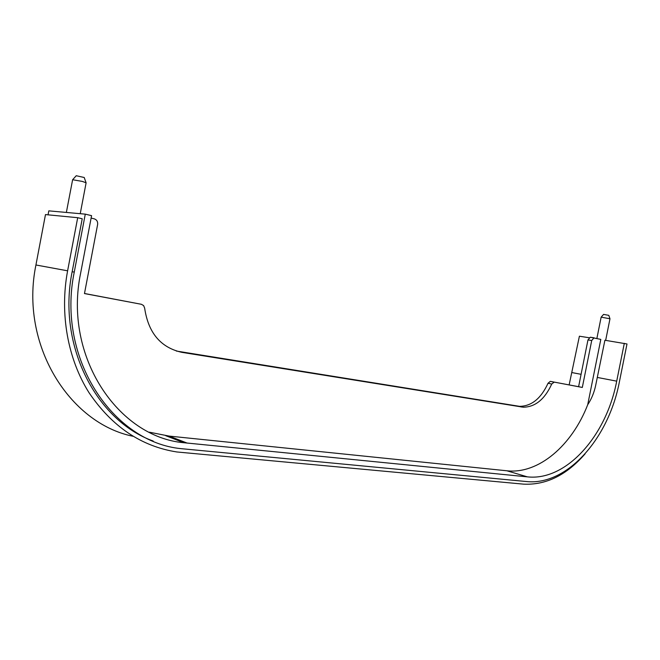 <?xml version="1.0" encoding="UTF-8"?>
<svg xmlns="http://www.w3.org/2000/svg" width="660" height="660" viewBox="0 0 660 660"><rect width="100%" height="100%" fill="white"/><g stroke="black" fill="none" stroke-linecap="round" stroke-linejoin="round"><path stroke-width="0.99" d="M76.246 175.725L84.216 177.499M80.24 213.691L86.113 182.787L82.244 181.401L72.616 179.734L66.363 212.438M603.587 314.399L608.784 315.34L609.98 318.772L601.144 317.155L596.879 338.464M605.665 340.37L609.98 318.772M176.302 351.037L519.577 406.346C531.531 406.205 541.018 398.508 548.031 383.254L550.283 381.364L578.606 386.694L587.969 339.916L590.271 337.227L600.806 339.397L587.713 404.72C591.525 398.995 594.173 392.535 595.683 385.333L604.906 340.246L627 343.967L619.418 381.703C608.767 438.223 567.254 485.925 526.441 481.536L181.162 448.66C113.396 442.299 56.257 358.842 74.258 272.11L85.28 214.145L91.575 215.655L80.586 273.388C63.253 356.779 118.437 437.11 183.876 442.728L527.373 476.858C566.47 481.255 606.466 435.526 616.704 381.158L624.302 343.324M48.056 214.83L48.807 210.862L85.28 214.145M569.143 384.904L579.406 336.204L589.099 337.738M590.271 337.227L594.115 337.821M84.48 293.486L141.438 304.301L143.632 305.605L144.647 308.113C148.302 332.887 160.718 347.63 181.88 352.349L523.264 407.203C535.227 407.055 544.714 399.325 551.743 384.013L548.031 383.254M550.481 381.389L582.318 387.445L591.715 340.51L587.969 339.916M554.194 382.14L551.743 384.013M91.113 218.08L94.223 218.823C96.772 219.722 97.903 221.603 97.63 224.458L84.472 293.56L141.438 304.301M587.713 404.72C571.939 445.409 538.692 474.309 506.905 470.786L169.067 436.079L149.35 432.185M594.016 337.821L591.715 340.51M585.065 453.898C566.437 475.266 545.828 485.339 523.256 484.118L176.913 451.976C141.281 446.407 111.969 426.624 88.984 392.634C67.881 359.106 59.507 313.929 67.609 270.814L77.698 217.701L45.482 214.583L35.929 264.982L67.609 270.814M133.039 436.276C69.432 423.448 19.544 344.57 35.929 264.982M578.606 386.694L582.318 387.445M77.698 217.701L82.219 218.773L72.154 271.722L74.258 272.11M153.186 441.029C96.739 420.898 57.032 345.84 72.154 271.722M169.067 436.079L187.258 443.124M597.448 377.462L616.704 381.158M506.905 470.786L527.373 476.858M572.121 372.603L581.081 374.319M178.596 351.475L181.88 352.349M517.869 406.156L521.557 407.014M76.288 175.692L72.616 179.734M84.191 177.449L86.081 182.713M603.595 314.391L601.161 317.138M165.726 435.683L183.876 442.728M519.577 406.346L523.264 407.203M550.283 381.364L553.996 382.123"/></g></svg>
